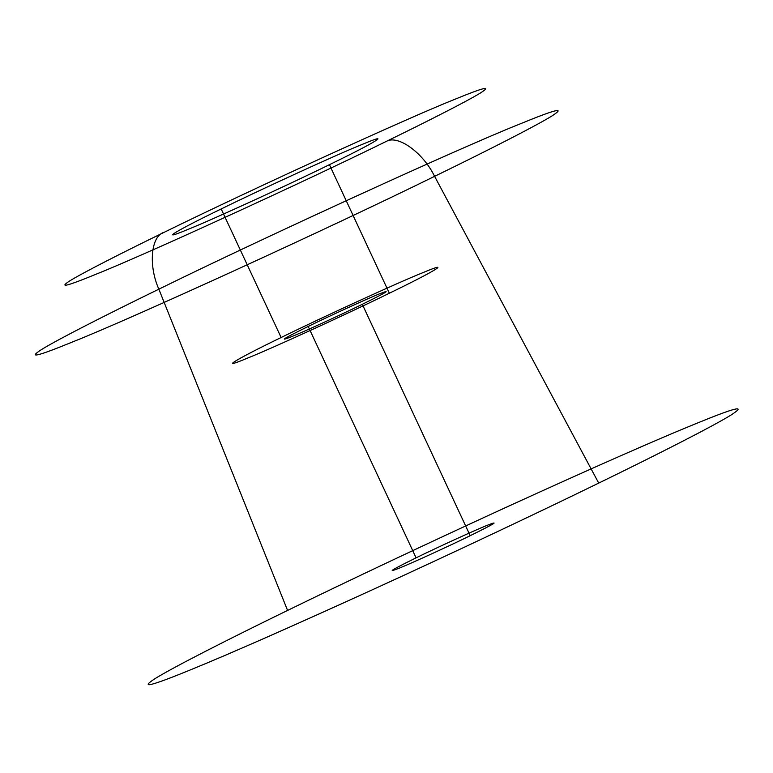 <?xml version="1.0" encoding="UTF-8"?>
<svg xmlns="http://www.w3.org/2000/svg" width="773" height="773" viewBox="0 0 773 773"><rect width="100%" height="100%" fill="white"/><g stroke="black" fill="none" stroke-linecap="round" stroke-linejoin="round"><path stroke-width="0.58" stroke-dasharray="3.87 2.9" d=""/><path stroke-width="1.16" d="M362.295 304.301C386.964 292.136 392.529 288.716 379.002 294.04C367.571 298.562 328.631 316.389 308.185 326.448C283.517 338.603 277.951 342.024 291.489 336.699C302.91 332.177 341.859 314.36 362.295 304.301L470.197 535.689C494.865 523.534 500.431 520.113 486.903 525.437C475.472 529.959 436.532 547.777 416.087 557.835C391.418 570.001 385.853 573.421 399.39 568.097C410.811 563.575 449.76 545.748 470.197 535.689M386.268 141.411C428.706 120.743 467.655 100.915 480.671 92.847C492.333 85.281 483.705 87.446 454.766 99.331C407.893 117.892 248.162 190.979 164.33 232.229C121.892 252.897 82.933 272.724 69.928 280.792C58.255 288.358 66.893 286.194 95.833 274.309C142.705 255.747 302.427 182.66 386.268 141.411C397.94 134.512 423.082 152.677 434.59 176.341C487.319 150.667 535.718 126.028 551.874 116.008C566.377 106.606 555.652 109.293 519.698 124.067C461.462 147.121 263.013 237.929 158.852 289.179C106.123 314.853 57.724 339.492 41.568 349.522C27.065 358.914 37.79 356.227 73.744 341.463C131.99 318.399 330.429 227.6 434.59 176.341L598.717 483.096C658.21 454.138 712.822 426.329 731.065 415.014C747.423 404.414 735.316 407.439 694.753 424.116C655.91 439.943 594.679 466.921 511.05 505.059C430.928 541.689 346.072 581.876 287.575 610.428C228.074 639.397 173.461 667.205 155.228 678.51C138.869 689.12 150.967 686.086 191.54 669.418C230.373 653.591 291.614 626.613 375.234 588.475C455.355 551.835 540.211 511.658 598.717 483.096M389.35 293.228C435.073 271.13 453.442 259.844 422.754 272.705C399.902 281.759 322.012 317.394 281.13 337.511C235.417 359.609 217.039 370.895 247.727 358.034C270.589 348.981 348.478 313.345 389.35 293.228L329.414 164.678C375.127 142.58 393.496 131.294 362.817 144.155C339.956 153.209 262.066 188.844 221.184 208.961C175.471 231.059 157.093 242.345 187.781 229.484C210.643 220.431 288.532 184.795 329.414 164.678M164.33 232.229C150.996 235.572 148.145 265.197 158.852 289.179L287.575 610.428M416.087 557.835L308.185 326.448M281.13 337.511L221.184 208.961"/></g></svg>
